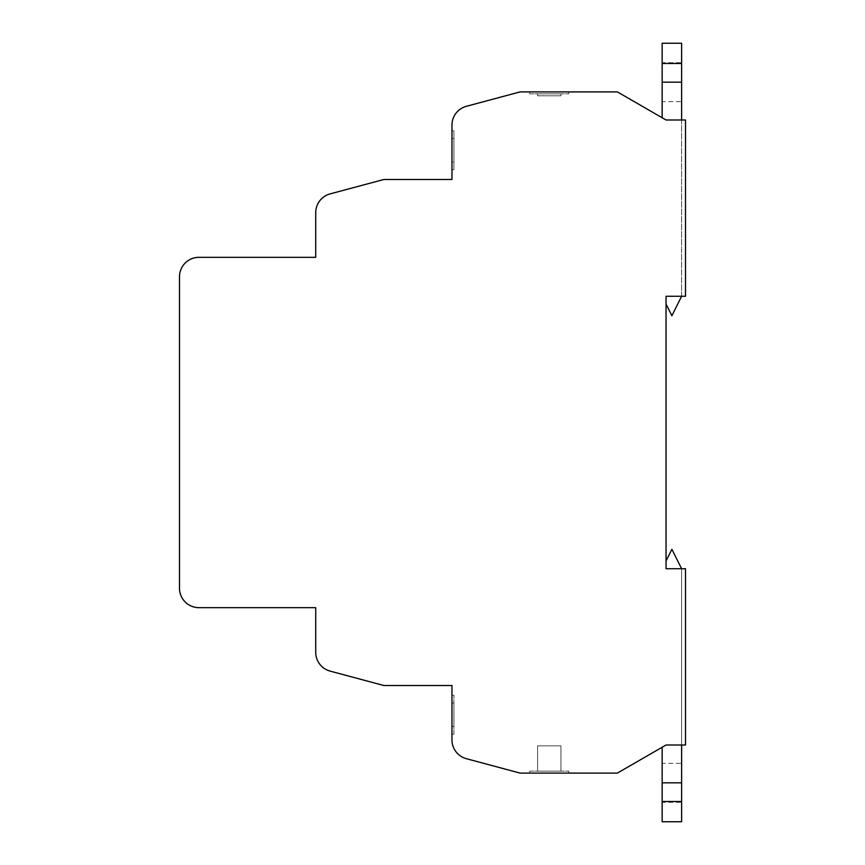 <?xml version="1.0" encoding="UTF-8"?>
<svg xmlns="http://www.w3.org/2000/svg" width="865" height="865" viewBox="0 0 865 865"><rect width="100%" height="100%" fill="white"/><g stroke="black" fill="none" stroke-linecap="round" stroke-linejoin="round"><path stroke-width="0.65" stroke-dasharray="4.33 3.24" d="M537.597 95.799L560.952 95.799L537.597 95.799L560.952 95.799L537.597 95.799L537.597 93.853L560.952 93.853L537.597 93.853L560.952 93.853L537.597 93.853L537.597 95.799M451.963 726.384L451.963 703.029L451.963 726.384L451.963 703.029L451.963 726.384L453.909 726.384L453.909 703.029L453.909 726.384L451.963 726.384M537.597 745.846L560.952 745.846L537.597 745.846L560.952 745.846L537.597 745.846L537.597 771.148L560.952 771.148L560.952 745.846L560.952 771.148L537.597 771.148L537.597 745.846L537.597 771.148L560.952 771.148L560.952 745.846L560.952 771.148L537.597 771.148L537.597 745.846M560.952 95.799L560.952 93.853L560.952 95.799M451.963 703.029L453.909 703.029L453.909 726.384L453.909 703.029L451.963 703.029M529.812 93.853L568.738 93.853L529.812 93.853L568.738 93.853L529.812 93.853L529.812 91.906L568.738 91.906L529.812 91.906L568.738 91.906L529.812 91.906L529.812 93.853M453.909 734.169L453.909 695.244L453.909 734.169L453.909 695.244L453.909 734.169L451.963 734.169L451.963 695.244L453.909 695.244L451.963 695.244L451.963 734.169L451.963 695.244L451.963 734.169L453.909 734.169M529.812 771.148L568.738 771.148L529.812 771.148L568.738 771.148L529.812 771.148L529.812 773.094L568.738 773.094L568.738 771.148L568.738 773.094L529.812 773.094L529.812 771.148L529.812 773.094L568.738 773.094L568.738 771.148L568.738 773.094L529.812 773.094L529.812 771.148M662.158 802.288L662.158 763.363L681.62 763.363L681.62 802.288L662.158 802.288L662.158 763.363M681.62 802.288L681.62 763.363M662.158 782.825L662.158 821.75L681.62 821.75L681.62 782.825L662.158 782.825L662.158 747.252L666.05 745.003L681.62 745.003L681.62 568.738L681.62 745.003L685.513 745.003L685.513 568.738L681.62 568.738L685.513 568.738L685.513 745.003L666.05 745.003L662.158 747.252M662.158 62.713L662.158 101.638L681.62 101.638L681.62 62.713L662.158 62.713L662.158 101.638M681.62 62.713L681.62 101.638M681.62 43.25L662.158 43.25L662.158 82.175L681.62 82.175L681.62 43.25M451.963 161.971L451.963 138.616L451.963 161.971L451.963 138.616L453.909 138.616L453.909 161.971L451.963 161.971L451.963 138.616L453.909 138.616L453.909 161.971L453.909 138.616L453.909 161.971L451.963 161.971M662.158 117.748L666.05 119.997L685.513 119.997L685.513 296.262L681.62 296.262L685.513 296.262L685.513 119.997L681.62 119.997L681.62 296.262L671.889 315.725L666.05 304.048L666.05 296.262L681.62 296.262L681.62 119.997L666.05 119.997L662.158 117.748L662.158 82.175M568.738 93.853L568.738 91.906L568.738 93.853M681.62 782.825L681.62 745.003M681.62 568.738L666.05 568.738L681.62 568.738L671.889 549.275L666.05 560.952L666.05 568.738L666.05 560.952M681.62 296.262L666.05 296.262L666.05 304.048M681.62 82.175L681.62 119.997M666.05 119.997L617.394 91.906L520.081 91.906L466.386 106.298A19.463 19.463 0 0 0 451.963 125.09L451.963 179.488L383.844 179.488L330.149 193.879A19.463 19.463 0 0 0 315.725 212.671L315.725 257.338L198.95 257.338A19.463 19.463 0 0 0 179.488 276.8L179.488 588.2A19.463 19.463 0 0 0 198.95 607.663L315.725 607.663L315.725 652.329A19.463 19.463 0 0 0 330.149 671.121L383.844 685.513L451.963 685.513L451.963 739.91A19.463 19.463 0 0 0 466.386 758.702L520.081 773.094L617.394 773.094L666.05 745.003L685.513 745.003L685.513 568.738L666.05 568.738L666.05 296.262L685.513 296.262L685.513 119.997L666.05 119.997M453.909 169.756L453.909 130.831L453.909 169.756L451.963 169.756L451.963 130.831L453.909 130.831L453.909 169.756L453.909 130.831L451.963 130.831L451.963 169.756L451.963 130.831L451.963 169.756L453.909 169.756M681.62 801.52L662.158 801.52M681.62 63.48L662.158 63.48"/><path stroke-width="1.3" d="M681.62 821.75L662.158 821.75L662.158 782.825L681.62 782.825L681.62 821.75M662.158 82.175L662.158 43.25L681.62 43.25L681.62 82.175L662.158 82.175L662.158 117.748M681.62 82.175L681.62 119.997M662.158 747.252L662.158 782.825M681.62 782.825L681.62 745.003M681.62 568.738L671.889 549.275L666.05 560.952M681.62 296.262L671.889 315.725L666.05 304.048M666.05 296.262L685.513 296.262L685.513 119.997L666.05 119.997L617.394 91.906L520.081 91.906L466.386 106.298A19.463 19.463 0 0 0 451.963 125.09L451.963 179.488L383.844 179.488L330.149 193.879A19.463 19.463 0 0 0 315.725 212.671L315.725 257.338L198.95 257.338A19.463 19.463 0 0 0 179.488 276.8L179.488 588.2A19.463 19.463 0 0 0 198.95 607.663L315.725 607.663L315.725 652.329A19.463 19.463 0 0 0 330.149 671.121L383.844 685.513L451.963 685.513L451.963 739.91A19.463 19.463 0 0 0 466.386 758.702L520.081 773.094L617.394 773.094L666.05 745.003L685.513 745.003L685.513 568.738L666.05 568.738L666.05 296.262M681.62 801.52L662.158 801.52M681.62 63.48L662.158 63.48"/></g></svg>

